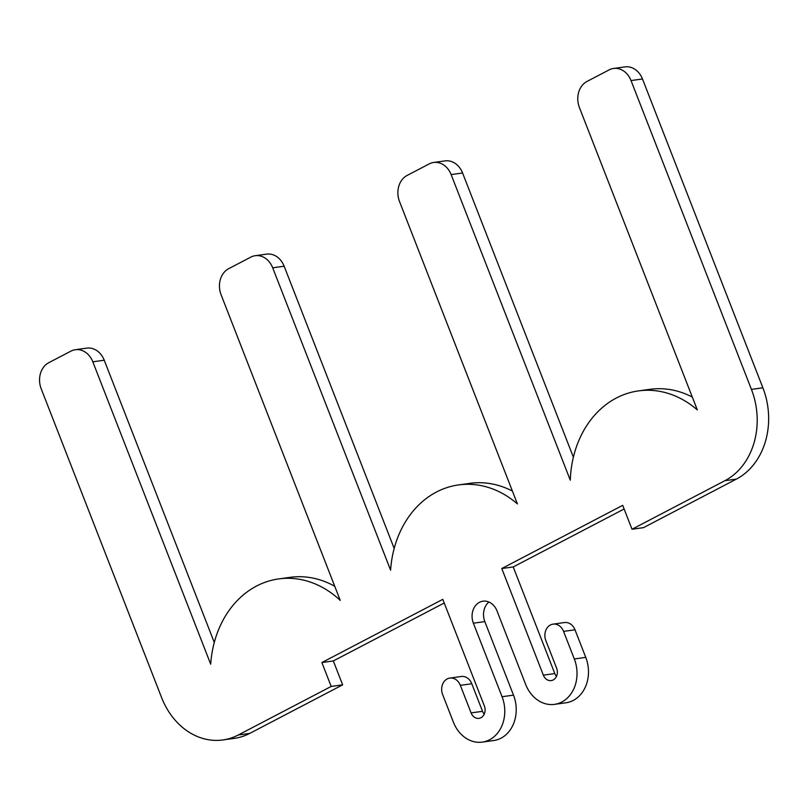 <?xml version="1.0" encoding="UTF-8"?>
<svg xmlns="http://www.w3.org/2000/svg" width="809" height="809" viewBox="0 0 809 809"><rect width="100%" height="100%" fill="white"/><g stroke="black" fill="none" stroke-linecap="round" stroke-linejoin="round"><path stroke-width="1.21" d="M222.809 739.962A69.978 57.115 82.1 0 1 161.608 697.611L41.198 388.785A19.992 16.322 82.1 0 1 48.783 362.695L70.899 351.136A19.992 16.322 82.1 0 1 75.328 349.721A19.992 16.322 82.1 0 1 92.813 361.815L210.694 664.179A99.972 81.598 82.1 0 1 278.69 578.92A99.972 81.598 82.1 0 1 340.245 600.389L221.1 294.779A19.992 16.322 82.1 0 1 228.674 268.689L250.79 257.131A19.992 16.322 82.1 0 1 255.219 255.705A19.992 16.322 82.1 0 1 272.704 267.809L390.595 570.173A99.972 81.598 82.1 0 1 458.582 484.915A99.972 81.598 82.1 0 1 517.406 503.906L399.525 201.542A19.992 16.322 82.1 0 1 407.099 175.452L429.215 163.893A19.992 16.322 82.1 0 1 433.644 162.478A19.992 16.322 82.1 0 1 451.129 174.572L570.284 480.182A99.972 81.598 82.1 0 1 638.483 390.899A99.972 81.598 82.1 0 1 697.307 409.9L579.416 107.536A19.992 16.322 82.1 0 1 587 81.446L609.116 69.887A19.992 16.322 82.1 0 1 613.546 68.462A19.992 16.322 82.1 0 1 631.03 80.566L751.43 389.392A69.978 57.115 82.1 0 1 724.904 480.698L632.011 529.238L622.697 505.342L501.782 568.535L543.345 675.151A9 7.342 -97.9 0 0 551.212 680.591A9 7.342 -97.9 0 0 556.622 668.214L545.863 640.637A11.993 9.789 82.1 0 1 553.073 624.133A11.993 9.789 82.1 0 1 563.56 631.394L574.309 658.971A32.987 26.93 82.1 0 1 554.499 704.366A32.987 26.93 82.1 0 1 525.648 684.394L496.979 610.866A15.998 13.055 -97.9 0 0 482.993 601.188A15.998 13.055 -97.9 0 0 473.386 623.193L502.055 696.721A32.987 26.93 82.1 0 1 482.245 742.116A32.987 26.93 82.1 0 1 453.394 722.154L442.644 694.577A11.993 9.789 82.1 0 1 449.855 678.073A11.993 9.789 82.1 0 1 460.341 685.334L471.091 712.901A9 7.342 -97.9 0 0 478.958 718.352A9 7.342 -97.9 0 0 484.369 705.974L442.796 599.348L321.881 662.541L331.194 686.436L238.301 734.976A69.978 57.115 82.1 0 1 222.809 739.962L234.246 738.374A69.978 57.115 -97.9 0 0 249.748 733.399L342.642 684.849L333.328 660.953L444.222 603.008M632.011 529.238L643.458 527.66L736.352 479.11A69.978 57.115 -97.9 0 0 762.877 387.804L642.477 78.979A19.992 16.322 -97.9 0 0 624.983 66.884L613.546 68.462M214.284 642.457L104.25 360.238A19.992 16.322 -97.9 0 0 86.765 348.133L75.328 349.721M394.185 548.441L284.151 266.222A19.992 16.322 -97.9 0 0 266.667 254.127L255.219 255.705M573.379 457.196L462.576 172.995A19.992 16.322 -97.9 0 0 445.092 160.89L433.644 162.478M484.217 714.145A9 7.342 82.1 0 1 482.538 711.323L471.789 683.747A11.993 9.789 -97.9 0 0 461.292 676.486L449.855 678.073M482.245 742.116L493.692 740.538A32.987 26.93 -97.9 0 0 513.503 695.143L484.834 621.615A15.998 13.055 82.1 0 1 488.939 602.027M554.499 704.366L565.946 702.778A32.987 26.93 -97.9 0 0 585.756 657.383L575.007 629.806A11.993 9.789 -97.9 0 0 564.52 622.546L553.073 624.133M556.471 676.395A9 7.342 82.1 0 1 554.792 673.563L513.219 566.947L624.113 509.003M501.782 568.535L513.219 566.947M692.302 397.057A99.972 81.598 -97.9 0 0 649.93 389.321L638.483 390.899M512.4 491.073A99.972 81.598 -97.9 0 0 470.029 483.327L458.582 484.915M334.754 586.292A99.972 81.598 -97.9 0 0 290.128 577.333L278.69 578.92M331.194 686.436L342.642 684.849M321.881 662.541L333.328 660.953M249.748 733.399L238.301 734.976M762.877 387.804L751.43 389.392M724.904 480.698L736.352 479.11M92.813 361.815L104.25 360.238M272.704 267.809L284.151 266.222M451.129 174.572L462.576 172.995M631.03 80.566L642.477 78.979M471.091 712.901L482.538 711.323M460.341 685.334L471.789 683.747M502.055 696.721L513.503 695.143M473.386 623.193L484.834 621.615M574.309 658.971L585.756 657.383M563.56 631.394L575.007 629.806M543.345 675.151L554.792 673.563"/></g></svg>
